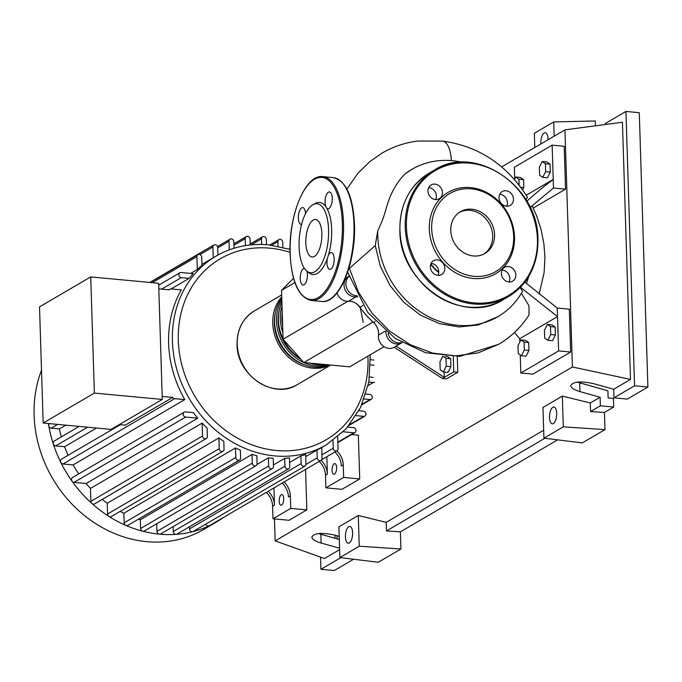 <?xml version="1.0" encoding="UTF-8"?>
<svg xmlns="http://www.w3.org/2000/svg" width="682" height="682" viewBox="0 0 682 682"><rect width="100%" height="100%" fill="white"/><g stroke="black" fill="none" stroke-linecap="round" stroke-linejoin="round"><path stroke-width="1.02" d="M439.941 361.844L442.84 356.123L445.985 358.306L446.233 366.225L443.334 371.954L440.188 369.763L439.941 361.844M445.985 358.306L450.649 358.741L447.503 356.55L445.295 356.345M450.649 358.741L450.896 366.66L446.233 366.225M450.896 366.66L447.997 372.389L443.334 371.954M394.187 347.198L442.422 378.501L444.306 377.402L444.144 372.031M396.08 346.089L444.306 377.402L453.752 371.869L453.274 356.643M457.281 356.533L457.775 372.244L453.752 371.869M442.422 378.501L446.437 378.877L457.775 372.244M357.308 304.36L366.737 315.74M384.051 346.703L349.644 366.831L303.831 362.543L283.064 339.235L347.863 301.316M303.831 362.543L373.045 322.049M376.413 325.962L377.666 328.553M283.064 339.235L281.53 290.362L294.88 282.553M281.53 290.362L293.533 278.273M357.709 296.892A13.325 11.594 59.7 0 0 355.936 296.875L348.383 301.299A13.325 11.594 -120.3 0 1 359.96 307.25A78.507 68.311 59.7 0 0 373.531 322.484A13.325 11.594 -120.3 0 1 378.484 335.092A11.108 9.667 59.7 0 0 383.216 346.098A11.108 9.667 59.7 0 0 394.077 347.257L401.63 342.841A11.108 9.667 59.7 0 0 401.937 342.654M345.288 278.435L347.863 276.935A13.325 11.594 59.7 0 0 348.86 276.133M347.863 276.935A11.108 9.667 59.7 0 0 344.904 289.373A11.108 9.667 59.7 0 0 355.936 296.875M385.978 331.503A11.108 9.667 59.7 0 0 391.11 341.938A11.108 9.667 59.7 0 0 401.63 342.841M337.027 292.919A11.108 9.667 59.7 0 0 348.383 301.299M330.54 365.041A42.651 37.118 -120.3 0 1 272.74 323.396A42.651 37.118 -120.3 0 1 281.734 296.841M281.768 298.034A42.651 37.118 59.7 0 0 274.624 322.288A42.651 37.118 59.7 0 0 329.994 364.989M328.843 364.887A42.651 37.118 -120.3 0 1 276.517 321.179A42.651 37.118 -120.3 0 1 281.819 299.705M281.896 302.058A42.651 37.118 59.7 0 0 278.401 320.08A42.651 37.118 59.7 0 0 283.056 338.852M283.448 339.662A42.651 37.118 59.7 0 0 300.157 358.417M310.037 363.122A42.651 37.118 59.7 0 0 326.465 364.665M282.86 332.688A42.651 37.118 -120.3 0 1 280.293 318.971A42.651 37.118 -120.3 0 1 282.007 305.655M282.263 313.584A42.651 37.118 59.7 0 0 282.186 317.863A42.651 37.118 59.7 0 0 282.527 322.185M282.229 312.501A40.877 35.566 59.7 0 0 281.905 319.125A40.877 35.566 59.7 0 0 282.646 325.843M278.964 311.7A40.877 35.566 59.7 0 0 278.12 321.333A40.877 35.566 59.7 0 0 300.89 359.243M275.178 313.916A40.877 35.566 59.7 0 0 274.343 323.541A40.877 35.566 59.7 0 0 305.025 364.913M279.168 501.202A5.328 2.225 95.3 0 1 281.93 494.561A5.328 2.225 95.3 0 1 283.703 498.542A5.328 2.225 95.3 0 1 280.941 505.183A5.328 2.225 95.3 0 1 279.168 501.202M332.074 470.248A5.328 2.225 95.3 0 1 334.836 463.607A5.328 2.225 95.3 0 1 336.61 467.588A5.328 2.225 95.3 0 1 333.839 474.229A5.328 2.225 95.3 0 1 332.074 470.248M223.594 517.382A120.399 104.772 -120.3 0 1 216.62 521.901L203.807 529.394A120.399 104.772 -120.3 0 1 93.4 522.139A120.399 104.772 -120.3 0 1 34.1 415.287A120.399 104.772 -120.3 0 1 41.508 370.241M216.62 521.901A120.399 104.772 -120.3 0 1 209.178 525.805A120.399 104.772 -120.3 0 1 192.708 531.67A120.399 104.772 -120.3 0 1 176.135 534.338A120.399 104.772 -120.3 0 1 159.469 534.151A120.399 104.772 -120.3 0 1 142.717 531.21A120.399 104.772 -120.3 0 1 125.88 525.421A120.399 104.772 -120.3 0 1 108.941 516.427A120.399 104.772 -120.3 0 1 91.874 503.461A120.399 104.772 -120.3 0 1 72.062 481.211A120.399 104.772 -120.3 0 1 60.809 462.396A120.399 104.772 -120.3 0 1 53.281 443.922A120.399 104.772 -120.3 0 1 48.763 425.73A120.399 104.772 -120.3 0 1 48.396 423.531M158.812 288.844L169.298 289.824A2.668 2.319 59.7 0 1 171.208 288.955L181.318 289.901A109.29 95.105 59.7 0 0 168.625 343.396A109.29 95.105 59.7 0 0 184.771 399.592L73.102 464.928L62.991 463.982A2.668 2.319 -120.3 0 1 61.568 459.105L120.364 424.707M78.745 473.896A109.29 95.105 -120.3 0 1 73.102 464.928M193.347 412.644A109.29 95.105 59.7 0 0 197.763 418.185L86.103 483.521L73.997 482.387A2.668 2.319 -120.3 0 1 72.573 477.511L184.234 412.184A2.668 2.319 -120.3 0 1 185.495 411.911L193.347 412.644M90.476 488.431L202.136 423.096L202.545 436.011A2.668 2.319 59.7 0 0 206.305 438.535L94.636 503.87A2.668 2.319 -120.3 0 1 90.885 501.338L90.476 488.431A109.29 95.105 -120.3 0 1 86.103 483.521M202.136 423.096A109.29 95.105 59.7 0 0 207.106 428.083L207.371 436.454A2.668 2.319 59.7 0 1 206.305 438.535M107.227 503.239L218.896 437.904L219.229 448.688A2.668 2.319 59.7 0 0 222.988 451.22L111.328 516.547A2.668 2.319 -120.3 0 1 107.568 514.023L107.227 503.239A109.29 95.105 -120.3 0 1 102.257 499.412M218.896 437.904A109.29 95.105 59.7 0 0 223.807 441.288L224.054 449.14A2.668 2.319 59.7 0 1 222.988 451.22M123.834 513.29L235.495 447.955L235.793 457.486A2.668 2.319 59.7 0 0 239.553 460.009L127.892 525.345A2.668 2.319 -120.3 0 1 124.133 522.813L123.834 513.29A109.29 95.105 -120.3 0 1 120.151 511.389M235.495 447.955A109.29 95.105 59.7 0 0 240.379 450.205L240.618 457.937A2.668 2.319 59.7 0 1 239.553 460.009M140.322 519.769L251.99 454.434L252.263 463.146A2.668 2.319 59.7 0 0 256.023 465.67L144.354 531.005A2.668 2.319 -120.3 0 1 140.603 528.482L140.322 519.769A109.29 95.105 -120.3 0 1 138.42 519.181M251.99 454.434A109.29 95.105 59.7 0 0 256.841 455.747L257.088 463.598A2.668 2.319 59.7 0 1 256.023 465.67M256.943 464.536L268.384 457.844A109.29 95.105 59.7 0 0 273.209 458.295L273.465 466.471A2.668 2.319 -120.3 0 1 268.64 466.019L268.384 457.844M273.414 464.945L284.692 458.355A109.29 95.105 59.7 0 0 289.483 457.937L289.756 466.65A2.668 2.319 -120.3 0 1 284.931 466.207L284.692 458.355M289.628 462.464L300.898 455.866A109.29 95.105 59.7 0 0 305.664 454.519L305.962 464.05A2.668 2.319 -120.3 0 1 301.146 463.598L300.898 455.866M305.732 456.608L317.002 450.009A109.29 95.105 59.7 0 0 321.733 447.528L322.075 458.313A2.668 2.319 -120.3 0 1 317.249 457.861L317.002 450.009M94.372 393.079L43.171 423.036L111.089 429.396L162.29 399.439L158.642 283.269L90.723 276.918L94.372 393.079L162.29 399.439M43.171 423.036L39.522 306.874L90.723 276.918M184.771 399.592L174.652 398.646A2.668 2.319 -120.3 0 1 172.682 397.418L125.258 425.167L119.273 424.605M172.682 397.418L162.197 396.438M96.563 428.032L64.568 446.753L55.634 445.917A2.668 2.319 -120.3 0 1 54.202 441.049L79.214 426.412M65.77 425.159L59.377 428.893L51.21 428.134A2.668 2.319 -120.3 0 1 49.334 423.616M61.337 436.881A109.29 95.105 -120.3 0 1 59.377 428.893M197.311 269.518L196.91 256.611A2.668 2.319 -120.3 0 1 201.727 257.063L201.991 265.434A109.29 95.105 59.7 0 0 197.311 269.518L190.679 273.405M161.694 289.108L181.276 277.651A2.668 2.319 59.7 0 1 181.122 272.51L193.219 273.644A109.29 95.105 59.7 0 0 189.127 278.384L171.08 288.946M68.123 455.269A109.29 95.105 -120.3 0 1 64.568 446.753M266.287 492.404A17.775 15.464 -120.3 0 1 272.595 506.214L274.479 505.106A17.775 15.464 59.7 0 0 268.179 491.296M282.16 483.12A17.775 15.464 -120.3 0 1 288.46 496.931L290.353 495.823A17.775 15.464 59.7 0 0 284.053 482.012M290.353 495.823L290.745 508.397L272.988 518.78L272.595 506.214M273.942 487.928L274.479 505.106M319.193 461.45A17.775 15.464 -120.3 0 1 325.493 475.26L327.386 474.152A17.775 15.464 59.7 0 0 321.077 460.341M326.831 456.701L327.386 474.152M343.302 431.8L353.847 432.789A2.668 2.319 59.7 0 0 353.685 427.648L347.709 427.085M334.888 451.996A17.775 15.464 -120.3 0 1 341.367 465.977L343.259 464.868A17.775 15.464 59.7 0 0 336.772 450.887M343.259 464.868L343.651 477.443L325.894 487.835L325.493 475.26M337.863 442.609A2.668 2.319 59.7 0 0 337.922 442.575L355.109 432.516M356.123 415.628L363.753 416.344A2.668 2.319 59.7 0 0 363.591 411.203L358.928 410.76M272.399 468.543L160.739 533.878A2.668 2.319 -120.3 0 1 156.979 531.355L156.741 523.759M373.182 377.351L369.661 377.018M368.868 382.073L373.344 382.491A2.668 2.319 59.7 0 0 374.614 382.218M364.222 399.013L370.019 399.558A2.668 2.319 59.7 0 0 369.857 394.409L365.919 394.043M370.582 364.861L374.06 365.185M282.868 247.302L282.706 242.153A2.668 2.319 59.7 0 0 277.881 241.701L278.026 246.228M266.492 244.685L266.321 239.28A2.668 2.319 -120.3 0 0 261.504 238.828L261.675 244.463M245.426 245.597L245.205 238.64A2.668 2.319 -120.3 0 1 250.03 239.092L250.217 244.949M229.271 249.851L228.999 241.249A2.668 2.319 -120.3 0 1 233.824 241.701L234.028 248.248M213.236 257.762L212.895 246.986A2.668 2.319 -120.3 0 1 217.711 247.438L217.95 255.034M288.691 468.73L177.03 534.066A2.668 2.319 -120.3 0 1 173.271 531.534L173.117 526.632M337.684 436.898L338.059 448.688A2.668 2.319 -120.3 0 1 333.234 448.236L332.995 440.529M304.897 466.121L193.236 531.457A2.668 2.319 -120.3 0 1 189.477 528.934L189.408 526.819M370.565 359.729L373.898 360.045M321.009 460.384L209.34 525.72A2.668 2.319 -120.3 0 1 205.768 524.126M181.276 277.651L189.127 278.384M197.763 418.185L185.657 417.052A2.668 2.319 -120.3 0 1 184.234 412.184M351.58 434.587L358.348 435.218L359.721 478.943L341.963 489.335L325.894 487.835M359.721 478.943L343.651 477.443M305.553 469.429L306.823 509.897L289.057 520.289L272.988 518.78M306.823 509.897L290.745 508.397M430.845 263.943A43.98 38.277 59.7 0 0 438.773 272.237M462.072 162.248A85.301 74.227 59.7 0 0 452.328 160.688A85.301 74.227 59.7 0 0 411.834 169.358A85.301 74.227 59.7 0 0 404.929 174.021L411.749 169.409M377.734 230.814A85.301 74.227 59.7 0 0 457.494 325.288A85.301 74.227 59.7 0 0 497.988 316.61L478.218 325.007L458.995 326.951L439.327 323.6L420.496 315.169L403.727 302.22L390.044 285.553L380.343 266.27L375.236 245.622L377.734 230.814C384.929 215.768 385.057 211.122 388.527 201.045C392.21 190.466 397.674 181.463 404.929 174.021M438.748 272.723A44.424 38.661 -120.3 0 1 430.692 264.377M497.988 316.61A85.301 74.227 59.7 0 0 522.54 291.291L520.17 287.497M526.316 283.405A85.301 74.227 59.7 0 0 528.797 276.304M514.501 179.545L515.788 177.022L520.443 177.456L523.597 179.647L523.844 187.567L522.659 189.911M523.844 187.567L520.75 187.277M515.788 177.022L518.934 179.213L519.121 185.129M523.597 179.647L518.934 179.213M539.334 167.269L542.233 161.54L545.387 163.731L545.634 171.651L542.736 177.38L539.59 175.189L539.334 167.269M545.387 163.731L550.042 164.166L546.896 161.975L542.233 161.54M550.042 164.166L550.297 172.086L545.634 171.651M550.297 172.086L547.399 177.814L542.736 177.38M544.458 330.165L547.356 324.436L550.502 326.627L550.749 334.547L547.851 340.275L544.705 338.084L544.458 330.165M550.502 326.627L555.165 327.062L552.019 324.871L547.356 324.436M555.165 327.062L555.412 334.981L550.749 334.547M555.412 334.981L552.514 340.71L547.851 340.275M518.005 345.638L520.903 339.909L524.049 342.1L524.296 350.019L521.398 355.748L518.252 353.557L518.005 345.638M524.049 342.1L528.712 342.535L525.566 340.344L520.903 339.909M528.712 342.535L528.959 350.454L524.296 350.019M528.959 350.454L526.061 356.183L521.398 355.748M388.109 333.234A11.108 9.667 59.7 0 0 401.715 342.526M348.962 276.449A11.108 9.667 59.7 0 0 346.865 288.435A11.108 9.667 59.7 0 0 357.121 295.792M375.236 245.622L348.681 269.023M520.426 287.233L557.526 316.61L558.609 350.906L570.663 352.031L569.317 309.168L557.262 308.042L557.526 316.61L519.744 338.724L514.475 332.501M349.474 268.606L358.434 291.998L372.048 313.217L389.584 331.094L410.112 344.632L432.507 353.054L455.559 355.893L477.997 352.952L498.593 344.359C510.98 337.044 521.125 327.258 529.036 315.007L528.942 305.681L521.363 293.328M557.262 308.042L524.842 282.135M530.127 207.49L553.486 188.019L553.221 179.443L540.442 189.357L526.802 201.173M525.967 199.758L527.467 197.286C506.922 164.729 478.576 145.991 442.422 141.089A27.016 11.287 -84.7 0 1 442.541 141.106L417.708 141.038C404.946 142.666 393.045 146.698 381.988 153.135L369.849 161.591L357.862 173.347L346.891 189.067M526.206 195.248L553.221 179.443L552.139 145.147L514.356 167.261L514.722 179.11M451.322 160.594A27.016 11.287 -84.7 0 0 442.541 141.106M558.609 350.906L520.818 373.011L520.255 354.947M519.846 342.006L519.744 338.724M570.663 352.031L532.872 374.145L520.818 373.011M553.486 188.019L565.548 189.144L564.202 146.28L552.139 145.147M565.548 189.144L533.239 208.044M473.402 255.955A24.211 21.074 -120.3 0 1 451.816 237.063A24.211 21.074 -120.3 0 1 460.444 211.693A24.211 21.074 -120.3 0 1 471.935 209.229A24.211 21.074 -120.3 0 1 493.521 228.129A24.211 21.074 -120.3 0 1 484.902 253.491A24.211 21.074 -120.3 0 1 473.402 255.955M459.515 212.281A24.211 21.074 -120.3 0 1 470.051 210.337A24.211 21.074 -120.3 0 1 491.449 228.632A24.211 21.074 -120.3 0 1 483.939 254.019M470.486 187.601A47.092 40.98 -120.3 0 1 514.518 237.021A47.092 40.98 -120.3 0 1 473.342 278.478A47.092 40.98 -120.3 0 1 429.319 229.05A47.092 40.98 -120.3 0 1 470.486 187.601M471.296 188.871A45.319 39.437 -120.3 0 1 513.665 236.432A45.319 39.437 -120.3 0 1 474.05 276.321A45.319 39.437 -120.3 0 1 431.68 228.76A45.319 39.437 -120.3 0 1 471.296 188.871M515.865 274.923A7.996 6.956 -120.3 0 1 512.668 281.155A7.996 6.956 -120.3 0 1 505.336 280.669A7.996 6.956 -120.3 0 1 501.398 273.576A7.996 6.956 -120.3 0 1 504.586 267.344A7.996 6.956 -120.3 0 1 511.926 267.83A7.996 6.956 -120.3 0 1 515.865 274.923M509.096 281.981A7.996 6.956 59.7 0 0 509.812 278.461A7.996 6.956 59.7 0 0 502.114 270.055M437.827 275.315A7.996 6.956 -120.3 0 1 430.7 269.075A7.996 6.956 -120.3 0 1 433.547 260.703A7.996 6.956 -120.3 0 1 437.341 259.885A7.996 6.956 -120.3 0 1 444.476 266.125A7.996 6.956 -120.3 0 1 441.621 274.505A7.996 6.956 -120.3 0 1 437.827 275.315M438.049 275.332A7.996 6.956 59.7 0 0 431.297 263.423A7.996 6.956 59.7 0 0 431.075 263.405M427.972 191.148A7.996 6.956 -120.3 0 1 431.169 184.924A7.996 6.956 -120.3 0 1 438.5 185.402A7.996 6.956 -120.3 0 1 442.439 192.503A7.996 6.956 -120.3 0 1 439.242 198.726A7.996 6.956 -120.3 0 1 431.911 198.249A7.996 6.956 -120.3 0 1 427.972 191.148M435.67 199.562A7.996 6.956 59.7 0 0 436.395 196.041A7.996 6.956 59.7 0 0 428.688 187.627M506.001 190.755A7.996 6.956 -120.3 0 1 513.137 196.996A7.996 6.956 -120.3 0 1 510.281 205.376A7.996 6.956 -120.3 0 1 506.487 206.186A7.996 6.956 -120.3 0 1 499.36 199.945A7.996 6.956 -120.3 0 1 502.208 191.574A7.996 6.956 -120.3 0 1 506.001 190.755M506.709 206.203A7.996 6.956 59.7 0 0 499.957 194.293A7.996 6.956 59.7 0 0 499.736 194.276M306.9 271.155A34.654 14.484 95.3 0 1 299.1 246.875A34.654 14.484 95.3 0 1 313.132 204.626A34.654 14.484 95.3 0 1 328.579 229.629A34.654 14.484 95.3 0 1 321.895 263.337A34.654 14.484 95.3 0 1 306.9 271.155L309.006 272.843A36.189 15.123 -84.7 0 0 327.428 258.214A8.44 3.529 -84.7 0 0 326.976 263.073A8.44 3.529 -84.7 0 0 329.781 269.373A8.44 3.529 -84.7 0 0 334.154 258.87A8.44 3.529 -84.7 0 0 331.35 252.562A8.44 3.529 -84.7 0 0 328.366 255.341A36.189 15.123 -84.7 0 0 331.648 229.467A36.189 15.123 -84.7 0 0 326.891 208.291A8.44 3.529 -84.7 0 0 327.872 208.752A8.44 3.529 -84.7 0 0 332.253 198.249A8.44 3.529 -84.7 0 0 329.449 191.94A8.44 3.529 -84.7 0 0 325.067 202.452A8.44 3.529 -84.7 0 0 325.808 206.603L326.891 208.291M325.808 206.603A36.189 15.123 -84.7 0 0 315.502 203.355L313.123 204.626M304.3 268.205A8.44 3.529 -84.7 0 0 300.25 278.699A8.44 3.529 -84.7 0 0 303.055 285.008A8.44 3.529 -84.7 0 0 307.437 274.505A8.44 3.529 -84.7 0 0 306.977 271.223M305.826 242.937A18.84 7.869 -84.7 0 0 312.083 257.003A18.84 7.869 -84.7 0 0 321.853 233.559A18.84 7.869 -84.7 0 0 315.596 219.493A18.84 7.869 -84.7 0 0 305.826 242.937M305.519 213.688A8.44 3.529 -84.7 0 0 302.723 207.575A8.44 3.529 -84.7 0 0 298.349 218.078A8.44 3.529 -84.7 0 0 301.154 224.387A8.44 3.529 -84.7 0 0 301.606 224.361M328.366 255.341L327.428 258.214M540.911 143.936A8.44 3.529 95.3 0 1 540.869 143.203A8.44 3.529 95.3 0 1 545.25 132.7A8.44 3.529 95.3 0 1 548.055 139A8.44 3.529 95.3 0 1 548.064 139.75M549.496 417.546A8.44 3.529 95.3 0 1 553.869 407.043A8.44 3.529 95.3 0 1 556.674 413.343A8.44 3.529 95.3 0 1 552.301 423.846A8.44 3.529 95.3 0 1 549.496 417.546M345.442 536.939A8.44 3.529 95.3 0 1 349.815 526.427A8.44 3.529 95.3 0 1 352.62 532.736A8.44 3.529 95.3 0 1 348.238 543.239A8.44 3.529 95.3 0 1 345.442 536.939M318.434 533.571L339.304 539.505M339.576 548.209L321.111 543.043C315.28 541.312 312.194 539.334 311.845 537.109C314.138 533.026 321.759 532.344 334.717 535.08L339.21 536.342M577.279 382.125L607.901 390.786L608.131 397.981L613.433 398.476L613.698 407.052L604.44 412.465L604.985 429.617L582.309 442.882L543.929 438.168L542.966 407.435L562.343 396.097L590.28 402.968L590.552 411.544L604.44 412.465M557.637 439.856L400.385 531.858L400.931 549.001L378.254 562.266L339.875 557.561L338.911 526.819L358.289 515.481L386.225 522.361L386.498 530.928L400.385 531.858M534.799 147.508L534.347 133.271L553.724 121.933L595.284 120.978L595.437 125.82M340.787 557.671L320.915 569.299L320.531 557.126M353.583 559.24L334.257 570.553L320.915 569.299M339.627 549.624L324.427 558.515L275.161 540.894L274.471 518.925M613.698 407.052L600.356 405.799L600.092 397.231L579.956 391.596C574.125 389.857 571.039 387.879 570.698 385.662C572.991 381.57 580.612 380.897 593.562 383.634L613.698 389.269L613.962 397.845L627.304 399.089L647.9 387.044L639.281 112.7L625.94 111.447L605.343 123.502L605.369 124.499M600.356 405.799L590.552 411.544M647.9 387.044L634.558 385.79L613.962 397.845M600.092 397.231L590.28 402.968M625.94 111.447L634.558 385.79M501.637 166.911L564.952 129.87L622.427 122.231L630.509 379.431L613.698 389.269M337.01 535.728L337.113 538.891M334.93 535.14L335.033 538.311M339.875 557.561L359.252 546.222L358.289 515.481M359.252 546.222L400.931 549.001M543.929 438.168L563.306 426.83L562.343 396.097M563.306 426.83L604.985 429.617M544.841 438.287L386.498 530.928M543.682 430.231L386.225 522.361M554.176 136.17L553.724 121.933M564.952 129.87L572.403 366.984L275.161 540.894M630.509 379.431L572.403 366.984M359.96 307.25L362.884 305.536M375.347 321.418L373.531 322.484M378.484 335.092L385.424 331.034M297.335 384.597A42.651 37.118 -120.3 0 1 258.222 382.022A42.651 37.118 -120.3 0 1 237.217 344.171A42.651 37.118 -120.3 0 1 254.258 310.975C242.724 318.289 236.986 329.432 237.046 344.384C236.654 375.211 273.635 400.129 297.335 384.597L330.727 365.058M370.317 354.734L368.843 382.176L360.608 407.461L346.149 428.833L326.456 444.775A109.29 95.105 -120.3 0 1 274.573 455.891A109.29 95.105 -120.3 0 1 172.401 341.188A109.29 95.105 -120.3 0 1 216.066 256.108L201.957 264.36M367.913 356.149A104.849 91.243 -120.3 0 1 276.329 450.495A104.849 91.243 -120.3 0 1 178.309 340.454A104.849 91.243 -120.3 0 1 269.97 248.171A104.849 91.243 -120.3 0 1 290.055 252.323M55.634 445.917L87.628 427.196M51.21 428.134L57.603 424.392M337.854 442.149L353.847 432.789M349.909 424.451L363.753 416.344M140.603 528.482L252.263 463.146M90.885 501.338L202.545 436.011M124.133 522.813L235.793 457.486M107.568 514.023L219.229 448.688M156.979 531.355L268.64 466.019M368.169 385.518L373.344 382.491M362.133 404.17L370.019 399.558M271.854 245.222L277.881 241.701M251.206 244.847L261.504 238.828M233.935 245.239L245.205 238.64M152.35 282.68L196.91 256.611M217.729 247.847L228.999 241.249M200.056 254.497L212.895 246.986M173.271 531.534L284.931 466.207M321.964 454.834L333.234 448.236M189.477 528.934L301.146 463.598M305.945 464.476L317.249 457.861M73.997 482.387L185.657 417.052M62.991 463.982L174.652 398.646M399.942 230.149A73.306 63.793 -120.3 0 1 429.225 173.083C409.558 185.538 399.763 204.591 399.857 230.252C399.166 283.354 462.89 326.226 503.265 299.628A73.306 63.793 -120.3 0 1 468.474 307.079A73.306 63.793 -120.3 0 1 399.942 230.149M537.851 239.467A73.306 63.793 -120.3 0 1 508.559 296.534A73.306 63.793 -120.3 0 1 473.76 303.984A73.306 63.793 -120.3 0 1 405.227 227.055A73.306 63.793 -120.3 0 1 434.519 169.989A73.306 63.793 -120.3 0 1 469.318 162.529M406.412 226.91A72.42 63.017 -120.3 0 1 469.719 163.169A72.42 63.017 -120.3 0 1 537.425 239.169A72.42 63.017 -120.3 0 1 474.109 302.91A72.42 63.017 -120.3 0 1 406.412 226.91M343.506 223.074A62.198 25.993 95.3 0 1 311.265 300.481L321.708 301.453A62.198 25.993 -84.7 0 0 353.958 224.054A62.198 25.993 -84.7 0 0 333.302 177.601L322.85 176.621A62.198 25.993 95.3 0 1 343.506 223.074M290.182 253.73A61.312 25.618 -84.7 0 0 318.11 297.633A61.312 25.618 -84.7 0 0 342.33 223.219A61.312 25.618 -84.7 0 0 314.393 179.323A61.312 25.618 -84.7 0 0 290.182 253.73M320.838 534.338L321.111 543.043M579.683 382.883L579.956 391.596M363.293 322.671L360.249 307.659M281.675 294.931L254.258 310.975M290.029 249.356L268.495 244.847C249.476 243.176 231.999 246.927 216.066 256.108M326.456 444.775L321.733 447.537M371.289 399.285L361.852 404.801M365.023 416.071L349.184 425.338M278.947 239.629L269.791 244.983M290.029 248.436L289.015 249.032M250.183 243.994L262.57 236.756M233.892 243.815L246.27 236.569M150.21 282.484L197.976 254.539M217.532 246.509L230.064 239.177M149.81 282.442L213.96 244.906M321.708 459.702L336.993 450.759M179.852 272.783L158.701 285.153M169.946 289.228L168.974 289.79M498.593 344.359L459.83 356.379L425.517 352.722L395.117 338.383L367.675 312.313L347.667 272.144M539.164 294.113L544.134 272.502L544.927 257.574L543.895 243.679L541.048 229.382L536.683 216.006L532.096 205.691M429.225 173.083L434.519 169.989C474.894 143.382 538.618 186.263 537.936 239.356C538.021 265.017 528.235 284.079 508.559 296.534L503.265 299.628M322.85 176.621C305.348 173.842 288.401 215.759 290.097 253.832C291.546 281.828 298.597 297.378 311.265 300.481M333.302 177.601C345.962 180.704 353.012 196.254 354.47 224.242C356.166 262.323 339.21 304.24 321.708 301.453"/></g></svg>
